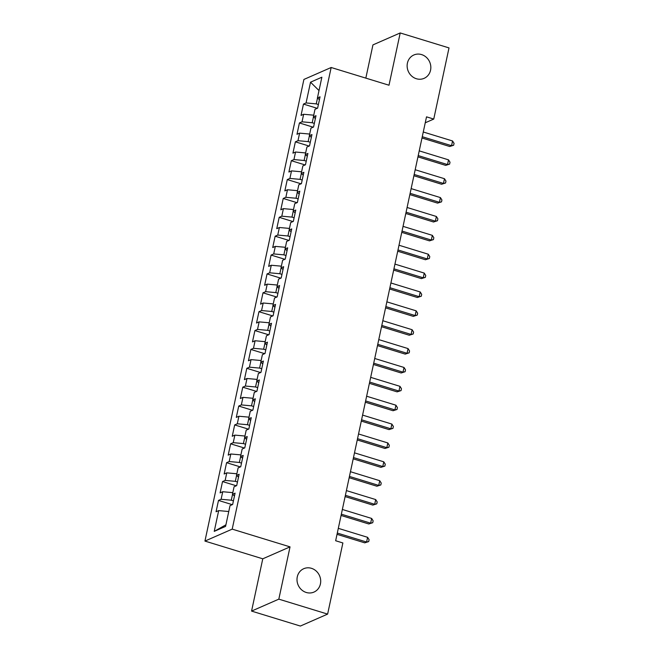 <?xml version="1.0" encoding="UTF-8"?>
<svg xmlns="http://www.w3.org/2000/svg" width="659" height="659" viewBox="0 0 659 659"><rect width="100%" height="100%" fill="white"/><g stroke="black" fill="none" stroke-linecap="round" stroke-linejoin="round"><path stroke-width="0.99" d="M311.443 568.313A12.76 11.673 -113.7 0 1 320.628 579.796A12.76 11.673 -113.7 0 1 313.972 592.079A12.76 11.673 -113.7 0 1 306.262 592.474A12.76 11.673 -113.7 0 1 297.069 580.999A12.76 11.673 -113.7 0 1 303.733 568.709A12.76 11.673 -113.7 0 1 311.443 568.313M421.571 54.582A12.76 11.673 -113.7 0 1 430.764 66.065A12.76 11.673 -113.7 0 1 424.099 78.347A12.76 11.673 -113.7 0 1 416.397 78.742A12.76 11.673 -113.7 0 1 407.204 67.267A12.76 11.673 -113.7 0 1 413.868 54.977A12.76 11.673 -113.7 0 1 421.571 54.582M251.565 611.091L278.823 599.146L290.034 546.871L262.776 558.807L251.565 611.091L300.364 626.05L327.622 614.106L342.878 542.958L335.653 540.742L426.521 116.849L433.754 119.065L449.01 47.909L400.211 32.95L372.945 44.894L365.827 78.124M262.776 558.807L204.941 541.08L303.906 79.442L331.164 67.498L232.199 529.136L204.941 541.08M319.005 90.58L310.529 82.186L306.073 102.944L303.461 104.089L301.031 115.416L303.651 114.271L302.028 121.816L299.417 122.961L296.987 134.288L299.606 133.143L297.983 140.688L295.372 141.833L292.942 153.16L295.553 152.015L293.939 159.56L291.319 160.705L288.897 172.032L291.509 170.887L289.894 178.432L287.275 179.586L284.845 190.904L287.464 189.759L285.849 197.313L283.23 198.458L280.8 209.776L283.419 208.631L281.797 216.185L279.185 217.33L276.755 228.657L279.375 227.503L277.752 235.057L275.141 236.202L272.711 247.529L275.322 246.384L273.707 253.929L271.088 255.074L268.666 266.401L271.277 265.256L269.663 272.801L267.043 273.946L264.621 285.273L267.233 284.128L265.618 291.673L262.999 292.818L260.569 304.145L263.188 303L261.565 310.546L258.954 311.699L256.524 323.017L259.144 321.872L257.521 329.426L254.909 330.571L252.479 341.889L255.099 340.744L253.476 348.298L250.865 349.443L248.435 360.77L251.046 359.616L249.431 367.17L246.812 368.315L244.39 379.642L247.001 378.497L245.387 386.042L242.767 387.187L240.337 398.514L242.957 397.369L241.342 404.914L238.723 406.059L236.293 417.386L238.912 416.241L237.289 423.786L234.678 424.931L232.248 436.258L234.868 435.113L233.245 442.659L230.634 443.812L228.203 455.13L230.815 453.985L229.2 461.539L226.581 462.684L224.159 474.002L226.77 472.857L225.156 480.411L222.536 481.556L220.114 492.883L222.726 491.729L221.111 499.283L218.491 500.428L216.061 511.755L218.681 510.61L228.764 511.524M310.529 82.186L321.872 77.21L317.424 97.977L319.442 99.624M225.922 524.803L214.233 531.368L225.576 526.401L230.024 505.634L232.643 504.489L235.074 493.163L232.454 494.316L234.077 486.762L236.688 485.617L239.118 474.291L236.499 475.436L238.121 467.89L240.733 466.745L243.163 455.418L240.543 456.563L242.166 449.018L244.777 447.873L247.207 436.546L244.596 437.691L246.211 430.146L248.83 429.001L251.252 417.674L248.641 418.819L250.255 411.274L252.875 410.12L255.305 398.802L252.685 399.947L254.3 392.393L256.919 391.248L259.349 379.93L256.73 381.075L258.353 373.521L260.964 372.376L263.394 361.05L260.775 362.203L262.397 354.649L265.009 353.504L267.439 342.178L264.827 343.323L266.442 335.777L269.061 334.632L271.483 323.305L268.872 324.45L270.487 316.905L273.106 315.76L275.528 304.433L272.917 305.578L274.531 298.033L277.151 296.888L279.581 285.561L276.961 286.706L278.584 279.161L281.195 278.007L283.625 266.689L281.006 267.834L282.629 260.28L285.24 259.135L287.67 247.817L285.05 248.962L286.673 241.408L289.285 240.263L291.715 228.937L289.103 230.09L290.718 222.536L293.337 221.391L295.759 210.064L293.148 211.209L294.762 203.664L297.382 202.519L299.804 191.192L297.193 192.337L298.807 184.792L301.427 183.647L303.857 172.32L301.237 173.465L302.86 165.92L305.471 164.775L307.901 153.448L305.282 154.593L306.905 147.048L309.516 145.894L311.946 134.576L309.326 135.721L310.949 128.167L313.56 127.022L315.99 115.704L313.379 116.849L314.994 109.295L317.613 108.15L320.035 96.824L317.424 97.977M214.233 531.368L218.681 510.61M233.418 500.865L231.284 500.206L232.536 494.382M221.111 499.283L231.284 500.206M222.726 491.729L232.808 492.652M237.471 481.993L235.329 481.334L236.581 475.501M225.156 480.411L235.329 481.334M226.77 472.857L236.861 473.78M232.454 494.316L234.472 495.963M241.515 463.112L239.374 462.461L240.626 456.629M229.2 461.539L239.374 462.461M230.815 453.985L240.906 454.899M236.499 475.436L238.517 477.091M245.56 444.24L243.426 443.589L244.67 437.757M233.245 442.659L243.426 443.589M234.868 435.113L244.95 436.027M240.543 456.563L242.561 458.219M249.604 425.368L247.471 424.717L248.715 418.885M237.289 423.786L247.471 424.717M238.912 416.241L248.995 417.155M244.596 437.691L246.606 439.347M253.649 406.496L251.516 405.845L252.768 400.013M241.342 404.914L251.516 405.845M242.957 397.369L253.04 398.283M248.641 418.819L250.659 420.467M257.694 387.624L255.56 386.965L256.812 381.141M245.387 386.042L255.56 386.965M247.001 378.497L257.084 379.411M252.685 399.947L254.703 401.595M261.747 368.752L259.605 368.093L260.857 362.261M249.431 367.17L259.605 368.093M251.046 359.616L261.137 360.539M256.73 381.075L258.748 382.722M265.791 349.88L263.649 349.221L264.902 343.388M253.476 348.298L263.649 349.221M255.099 340.744L265.182 341.667M260.775 362.203L262.793 363.85M269.836 330.999L267.702 330.348L268.946 324.516M257.521 329.426L267.702 330.348M259.144 321.872L269.226 322.786M264.827 343.323L266.837 344.978M273.88 312.127L271.747 311.476L272.999 305.644M261.565 310.546L271.747 311.476M263.188 303L273.271 303.914M268.872 324.45L270.882 326.106M277.925 293.255L275.791 292.604L277.044 286.772M265.618 291.673L275.791 292.604M267.233 284.128L277.315 285.042M272.917 305.578L274.935 307.234M281.97 274.383L279.836 273.732L281.088 267.9M269.663 272.801L279.836 273.732M271.277 265.256L281.36 266.17M276.961 286.706L278.979 288.354M286.022 255.511L283.881 254.852L285.133 249.028M273.707 253.929L283.881 254.852M275.322 246.384L285.413 247.298M281.006 267.834L283.024 269.482M290.067 236.639L287.934 235.98L289.177 230.148M277.752 235.057L287.934 235.98M279.375 227.503L289.458 228.426M285.05 248.962L287.069 250.609M294.112 217.767L291.978 217.108L293.222 211.275M281.797 216.185L291.978 217.108M283.419 208.631L293.502 209.554M289.103 230.09L291.113 231.737M298.156 198.886L296.023 198.235L297.275 192.403M285.849 197.313L296.023 198.235M287.464 189.759L297.547 190.673M293.148 211.209L295.166 212.865M302.201 180.014L300.067 179.363L301.32 173.531M289.894 178.432L300.067 179.363M291.509 170.887L301.591 171.801M297.193 192.337L299.211 193.993M306.254 161.142L304.112 160.491L305.364 154.659M293.939 159.56L304.112 160.491M295.553 152.015L305.644 152.929M301.237 173.465L303.255 175.121M310.298 142.27L308.157 141.611L309.409 135.787M297.983 140.688L308.157 141.611M299.606 133.143L309.689 134.057M305.282 154.593L307.3 156.241M314.343 123.398L312.209 122.739L313.453 116.915M302.028 121.816L312.209 122.739M303.651 114.271L313.733 115.185M309.326 135.721L311.345 137.369M318.388 104.526L316.254 103.867L317.506 98.034M306.073 102.944L316.254 103.867M313.379 116.849L315.389 118.496M278.823 599.146L327.622 614.106M331.164 67.498L388.999 85.225L400.211 32.95M290.034 546.871L232.199 529.136M425.253 122.788L433.754 119.065M303.461 104.089L317.243 108.315M299.417 122.961L313.198 127.187M295.372 141.833L309.145 146.059M291.319 160.705L305.101 164.931M287.275 179.586L301.056 183.803M283.23 198.458L297.011 202.684M279.185 217.33L292.967 221.556M275.141 236.202L288.922 240.428M271.088 255.074L284.869 259.3M267.043 273.946L280.825 278.172M262.999 292.818L276.78 297.044M258.954 311.699L272.735 315.916M254.909 330.571L268.691 334.797M250.865 349.443L264.638 353.669M246.812 368.315L260.593 372.541M242.767 387.187L256.549 391.413M238.723 406.059L252.504 410.285M234.678 424.931L248.459 429.157M230.634 443.812L244.415 448.029M226.581 462.684L240.362 466.91M222.536 481.556L236.317 485.782M218.491 500.428L232.273 504.654M421.991 138.003L449.718 146.504L451.555 145.697L422.262 136.718M452.568 140.977L454.059 143.357L453.656 145.244L451.555 145.697L452.568 140.977L423.276 131.998M453.656 145.244L449.718 146.504M417.946 156.875L445.673 165.376L447.51 164.569L418.218 155.59M448.524 159.849L450.015 162.229L449.611 164.116L447.51 164.569L448.524 159.849L419.231 150.87M449.611 164.116L445.673 165.376M413.901 175.747L441.621 184.248L443.466 183.441L414.173 174.462M444.479 178.721L445.97 181.101L445.566 182.988L443.466 183.441L444.479 178.721L415.186 169.742M445.566 182.988L441.621 184.248M409.849 194.619L437.576 203.12L439.421 202.313L410.129 193.334M440.434 197.593L441.925 199.974L441.522 201.86L439.421 202.313L440.434 197.593L411.142 188.614M441.522 201.86L437.576 203.12M405.804 213.491L433.531 221.992L435.377 221.185L406.084 212.206M436.382 216.473L437.881 218.846L437.477 220.732L435.377 221.185L436.382 216.473L407.089 207.486M437.477 220.732L433.531 221.992M401.759 232.372L429.487 240.864L431.324 240.057L402.031 231.078M432.337 235.345L433.836 237.718L433.424 239.604L431.324 240.057L432.337 235.345L403.044 226.367M433.424 239.604L429.487 240.864M397.715 251.244L425.442 259.745L427.279 258.938L397.987 249.959M428.292 254.217L429.783 256.598L429.38 258.485L427.279 258.938L428.292 254.217L399 245.239M429.38 258.485L425.442 259.745M393.67 270.116L421.389 278.617L423.235 277.81L393.942 268.831M424.248 273.09L425.739 275.47L425.335 277.357L423.235 277.81L424.248 273.09L394.955 264.111M425.335 277.357L421.389 278.617M389.617 288.988L417.345 297.489L419.19 296.682L389.897 287.703M420.203 291.962L421.694 294.342L421.29 296.229L419.19 296.682L420.203 291.962L390.911 282.983M421.29 296.229L417.345 297.489M385.573 307.86L413.3 316.361L415.145 315.554L385.853 306.575M416.159 310.834L417.649 313.214L417.246 315.101L415.145 315.554L416.159 310.834L386.866 301.855M417.246 315.101L413.3 316.361M381.528 326.732L409.255 335.233L411.101 334.426L381.808 325.447M412.106 329.706L413.605 332.087L413.201 333.973L411.101 334.426L412.106 329.706L382.813 320.727M413.201 333.973L409.255 335.233M377.483 345.604L405.211 354.105L407.048 353.298L377.755 344.319M408.061 348.586L409.552 350.959L409.148 352.845L407.048 353.298L408.061 348.586L378.768 339.599M409.148 352.845L405.211 354.105M373.439 364.485L401.166 372.978L403.003 372.178L373.711 363.191M404.016 367.458L405.507 369.831L405.104 371.717L403.003 372.178L404.016 367.458L374.724 358.48M405.104 371.717L401.166 372.978M369.394 383.357L397.113 391.858L398.959 391.051L369.666 382.072M399.972 386.331L401.463 388.711L401.059 390.598L398.959 391.051L399.972 386.331L370.679 377.352M401.059 390.598L397.113 391.858M365.341 402.229L393.069 410.73L394.914 409.923L365.621 400.944M395.927 405.203L397.418 407.583L397.015 409.47L394.914 409.923L395.927 405.203L366.635 396.224M397.015 409.47L393.069 410.73M361.297 421.101L389.024 429.602L390.869 428.795L361.577 419.816M391.874 424.075L393.374 426.455L392.97 428.342L390.869 428.795L391.874 424.075L362.582 415.096M392.97 428.342L389.024 429.602M357.252 439.973L384.98 448.474L386.817 447.667L357.532 438.688M387.83 442.947L389.329 445.327L388.917 447.214L386.817 447.667L387.83 442.947L358.537 433.968M388.917 447.214L384.98 448.474M353.208 458.845L380.935 467.346L382.772 466.539L353.479 457.56M383.785 461.819L385.276 464.2L384.872 466.086L382.772 466.539L383.785 461.819L354.493 452.84M384.872 466.086L380.935 467.346M349.163 477.717L376.89 486.218L378.727 485.411L349.435 476.432M379.741 480.699L381.231 483.072L380.828 484.958L378.727 485.411L379.741 480.699L350.448 471.712M380.828 484.958L376.89 486.218M345.11 496.598L372.837 505.091L374.683 504.292L345.39 495.304M375.696 499.571L377.187 501.944L376.783 503.838L374.683 504.292L375.696 499.571L346.403 490.593M376.783 503.838L372.837 505.091M341.065 515.47L368.793 523.971L370.638 523.164L341.346 514.185M371.651 518.444L373.142 520.824L372.739 522.711L370.638 523.164L371.651 518.444L342.359 509.465M372.739 522.711L368.793 523.971M337.021 534.342L364.748 542.843L366.593 542.036L337.301 533.057M367.598 537.316L369.098 539.696L368.694 541.583L366.593 542.036L367.598 537.316L338.306 528.337M368.694 541.583L364.748 542.843"/></g></svg>
